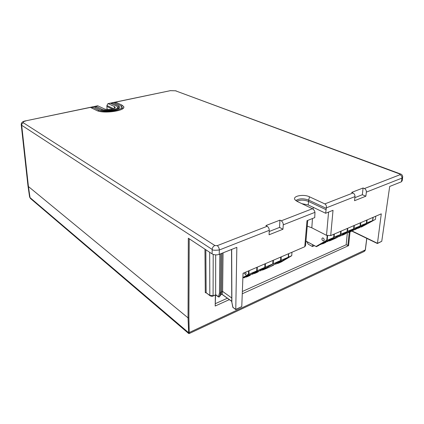 <?xml version="1.0" encoding="UTF-8"?>
<svg xmlns="http://www.w3.org/2000/svg" width="424" height="424" viewBox="0 0 424 424"><rect width="100%" height="100%" fill="white"/><g stroke="black" fill="none" stroke-linecap="round" stroke-linejoin="round"><path stroke-width="0.64" d="M366.405 223.061L372.601 220.618L364.82 225.054L365.949 224.291L364.719 224.72L358.116 228.128M367.11 219.934L366.734 223.167L358.079 228.319M372.988 217.401L372.601 220.618M360.904 227.089L364.82 225.054L360.904 227.089L360.999 226.57L363.739 225.16M359.769 227.736L359.208 227.471M280.614 260.219L281.043 260.352L288.278 257.214L281.139 261.486L281.955 260.861L280.132 261.502L273.973 264.608L273.39 264.984L273.623 265.122L273.66 264.804M281.229 256.865L281.043 260.352L270.687 266.511L273.623 265.122M288.479 253.743L288.278 257.214M277.089 263.617L281.139 261.486L277.089 263.617L277.153 263.055L280.169 261.486M276.056 264.232L275.372 263.818M324.212 240.026C324.1 238.712 323.533 238.018 322.516 237.933L321.874 238.807C321.991 240.117 322.553 240.811 323.57 240.896L324.212 240.026M327.174 235.596L326.772 240.201L327.174 240.334L333.656 237.519L326.141 241.897L327.127 241.192L325.643 241.712L319.076 245.083M326.772 240.201L316.034 246.487L305.958 241.071M320.624 232.315L322.373 233.211M316.034 246.487L305.953 241.129M327.582 235.712L327.174 240.334L316.293 246.689L319.044 245.332M333.969 234.186L333.656 237.519M322.155 243.975L326.141 241.897L322.155 243.975L322.235 243.44L325.155 241.929M321.063 244.611L320.438 244.282M347.097 231.424L353.611 228.859L345.952 233.269L347.012 232.532L345.661 233.009L339.073 236.401M347.786 228.239L347.447 231.536L339.036 236.619M353.961 225.584L353.611 228.859M341.998 235.325L345.952 233.269L341.998 235.325L342.089 234.801L344.929 233.333M340.885 235.967L340.292 235.675M333.683 237.233L340.419 234.583L332.856 238.972L333.863 238.262L332.427 238.765L325.855 242.141M334.356 234.016L334.048 237.35L323.035 243.699L325.817 242.38M340.748 231.271L340.419 234.583M328.876 241.044L332.856 238.972L328.876 241.044L328.96 240.509L331.86 239.014M327.779 241.685L327.164 241.367M375.807 216.192L375.415 219.399L361.439 227.01L375.415 219.399M372.776 220.544L373.168 217.327M291.956 252.248L291.739 255.709L281.298 261.947L278.096 263.346L288.495 257.119L291.739 255.709M288.495 257.119L288.696 253.647M360.077 225.801L366.373 223.321L358.635 227.746L359.738 226.994L358.466 227.439L351.867 230.842M360.776 222.658L360.411 225.907L349.132 232.331L351.835 231.043M366.749 220.088L366.373 223.321M354.703 229.792L358.635 227.746L354.703 229.792L354.798 229.267L357.575 227.842M353.574 230.439L353.007 230.158M248.581 270.904L248.485 274.148L248.925 274.291L256.711 270.915L256.854 267.343L256.743 270.57L257.177 270.708L264.82 267.396L264.979 263.85L264.846 267.056L265.281 267.194L272.78 263.94L272.95 260.421L272.802 263.606L273.231 263.744L263.05 269.903L270.311 266.738L280.598 260.548L273.231 263.744L273.401 260.23M280.783 257.055L280.598 260.548M264.963 263.855L264.82 267.396L257.914 271.599L258.645 271.016L256.626 271.726L250.351 274.89L249.853 275.218L250.181 275.34L250.213 274.975M257.304 267.152L257.177 270.708L247.176 276.755L250.181 275.34M253.833 273.745L257.914 271.599L253.833 273.745L253.886 273.178L256.923 271.599M252.837 274.355L252.126 273.899M341.129 231.107L340.806 234.419L329.771 240.816L335.972 238.113L347.071 231.7L340.446 234.302M347.41 228.404L347.071 231.7M21.205 124.481L21.688 125.276L212.18 249.434C212.323 250.293 214.708 250.478 219.33 249.985L219.33 249.959C219.208 248.088 218.508 246.657 217.231 245.66L214.851 245.507C213.256 246.296 212.366 247.605 212.18 249.434L212.085 253.891C214.226 255.031 216.6 255.19 219.208 254.374L236.846 247.346L235.771 309.615L241.77 306.605L243.058 273.279L304.766 246.742L305.577 245.48L307.739 220.416M269.272 230.301C269.192 228.525 268.493 227.179 267.184 226.278L265.901 225.573L279.93 220.146L281.229 220.825C282.543 221.71 283.221 223.029 283.264 224.794L282.962 229.246L269.081 234.779L269.272 230.301M304.766 246.742L306.997 220.713L314.73 217.618L314.974 212.313C314.629 210.733 313.776 209.536 312.409 208.73L281.229 220.825M365.854 196.201L362.345 194.717L363.082 187.996L364.417 188.548C365.764 189.279 366.421 190.456 366.384 192.077L365.854 196.201L354.544 200.711L354.989 196.561C354.999 194.929 354.332 193.736 352.98 192.984L324.837 203.907C326.141 204.718 326.639 206.032 326.337 207.839L325.637 213.256L333.026 210.304L330.704 235.585L326.517 235.331L311.82 227.815L307.252 226.109M366.378 192.104L401.947 178.101L402.731 176.914C402.546 175.319 401.82 174.344 400.563 173.994L399.731 173.978L400.012 174.73C401.374 175.398 402.021 176.517 401.952 178.08L401.449 181.779L402.228 180.619L402.63 177.645M215.678 254.898L215.641 294.654L218.44 296.71L219.335 296.938L218.44 296.71L219.484 292.995L220.342 293.138L221.779 291.299L222.589 291.405L231.737 297.977M231.748 301.3L222.107 294.314L221.105 294.389L219.468 296.758L220.533 292.979L220.915 253.69M95.85 107.569L95.755 106.292L101.866 109.249L101.93 110.251M113.595 108.661L106.922 105.534L107.919 103.642L110.383 103.228L116.627 106.095L117.687 106.975C119.266 109.461 105.825 111.427 101.866 109.249M108.226 103.679L114.454 106.562L115.227 107.314C115.794 109.032 106.758 110.229 104.097 108.772L97.706 105.777L25.578 120.877L92.22 107.034L98.294 110.012L98.363 111.088M220.983 294.558L221.577 291.479M222.589 291.405L222.107 294.314L222.404 294.526M232.903 307.109L233.099 307.67M209.981 295.74L209.832 295.443L213.251 295.708L215.684 294.855M118.906 108.443L117.766 107.892M27.942 185.579L28.429 186.539L188.039 317.857L188.887 317.926L189.237 333.54L363.665 251.724L365.255 250.165L366.749 238.357M377.323 243.392L381.754 241.304L389.698 186.459L401.449 181.779M377.413 243.503L381.754 241.304M215.445 303.605L227.391 298.231M242.353 291.495L346.18 244.775L348.57 245.671L242.263 293.774M347.298 233.174L346.18 244.775M188.701 333.534L188.039 317.857L188.325 238.198L212.085 253.891M231.753 301.745L232.951 307.368L235.744 309.419L241.77 306.605M229.326 299.63L215.191 306.022L215.593 294.897M106.922 105.534L106.88 106.466L112.312 109.021M92.315 108.332L92.22 107.034L93.99 106.663L100.085 109.63C104.94 112.323 121.54 109.922 119.695 106.853L118.354 105.73L112.095 102.873L170.39 90.662L175.52 90.805L399.731 173.978M112.169 104.05L112.095 102.873L110.383 103.228M330.704 235.585L381.282 213.839L377.466 243.302L351.862 230.889M325.637 213.256L308.216 204.951L301.867 203.668M107.95 109.434L107.044 109L106.88 106.466M113.802 102.513L120.077 105.359L121.672 106.668C124.041 110.33 104.103 113.25 98.294 110.012M121.73 107.389L121.895 109.212M362.345 194.717L354.872 197.669M352.98 192.984L351.65 192.417L363.082 187.996M279.93 220.146L279.559 227.412L282.962 229.246M279.559 227.412L269.219 231.499M25.578 120.877C22.589 121.37 21.142 122.668 21.237 124.767L27.979 185.924M93.99 106.663L97.965 105.83M123.183 108.258L121.73 107.399M115.572 103.318L115.503 102.157L121.789 104.993L121.905 107.479M324.837 203.907L309.499 196.81C303.51 193.789 291.993 196.095 294.987 199.773L297.15 201.405L312.409 208.73M90.439 107.405L96.497 110.394C103.186 114.151 126.288 110.807 123.681 106.567L121.789 104.993M272.945 260.426L272.78 263.94L265.795 268.169L266.553 267.571L264.603 268.254L258.37 271.402L257.84 271.747L258.137 271.874L258.168 271.524M265.424 263.659L265.281 267.194L255.153 273.279L258.137 271.874M261.725 270.311L265.795 268.169L261.725 270.311L261.783 269.743L264.809 268.169M260.712 270.92L260.013 270.48M353.643 228.589L360.045 226.066L352.344 230.486L353.425 229.739L352.116 230.2L345.523 233.598M354.332 225.425L353.982 228.7L342.767 235.103L345.486 233.809M360.411 222.812L360.045 226.066M348.401 232.538L352.344 230.486L348.401 232.538L348.491 232.013L351.305 230.566M347.283 233.179L346.7 232.893M314.306 245.623L312.424 246.439L312.562 244.68M306.865 241.616L308.195 244.15L312.371 246.53L314.38 245.66M308.195 244.15L312.371 246.53M243.917 272.908L245.533 274.667L246.09 273.777L245.591 272.187M256.838 267.353L256.711 270.915L249.89 275.091L250.589 274.519L248.501 275.261L242.873 278.043M248.485 274.148L242.888 277.603M249.031 270.708L248.925 274.291L242.873 278.022M245.803 277.248L249.89 275.091L245.803 277.248L245.851 276.676L248.888 275.091M244.818 277.853L244.102 277.376M267.184 226.278L217.231 245.66M400.012 174.73L364.417 188.548M205.836 249.768L206.138 292.692L209.933 295.703C211.401 296.349 212.451 296.45 213.081 296L213.203 254.437M221.561 291.5L221.969 253.271M114.454 106.562L114.173 108.427M365.276 249.959L189.078 332.617L188.463 332.564L30.03 197.605L30.65 198.655M313.23 207.341L313.103 209.17M312.456 218.53L311.82 227.815M328.574 212.085L326.517 235.331M223.056 252.842L222.611 291.421M231.674 249.407L231.88 301.994M350.033 231.981L348.57 245.671M347.844 245.623L349.254 232.32M215.191 306.022L215.381 294.987M206.297 292.995L205.29 292.624L204.956 249.185M209.663 252.291L209.832 295.443L206.138 292.692L205.29 292.624M219.484 292.995L219.828 254.124M214.851 245.507L23.453 122.849C22.255 123.22 21.666 124.031 21.688 125.276L28.429 186.539L30.03 197.605L29.601 197.012L30.47 198.496L188.638 333.476L189.173 333.582M118.354 105.73L118.476 108.221M269.272 230.327L219.33 249.985L219.208 254.374M188.887 317.926L189.221 238.792M326.332 207.866L354.989 196.588M296.768 201.214C300.33 199.741 304.231 199.81 308.465 201.411L325.971 209.652M326.215 208.306L308.683 200.091L308.216 204.951M283.264 224.821L314.974 212.334M309.499 196.81L308.683 200.091C303.372 198.252 299.068 198.416 295.782 200.578M107.919 103.642L170.39 90.662M400.33 173.909L175.52 90.805M23.453 122.849C22.695 122.149 23.484 121.513 25.822 120.941M323.835 240.784L323.57 240.896M117.729 107.458L117.861 109.042M221.047 294.468L222.192 294.457L231.753 301.39M235.755 309.621L232.84 307.294L231.758 301.888M219.335 296.938L218.54 296.975L215.662 294.86L213.155 295.968M115.164 107.654L115.227 107.314M365.324 250.107L364.529 251.289M351.756 231.085L377.387 243.519M231.753 301.872L231.541 249.46M119.722 107.452L119.695 106.853M366.829 238.399L365.334 250.038M27.989 185.951L29.601 197.006M170.072 90.63L176.093 90.816M123.718 107.41L123.681 106.567"/></g></svg>
